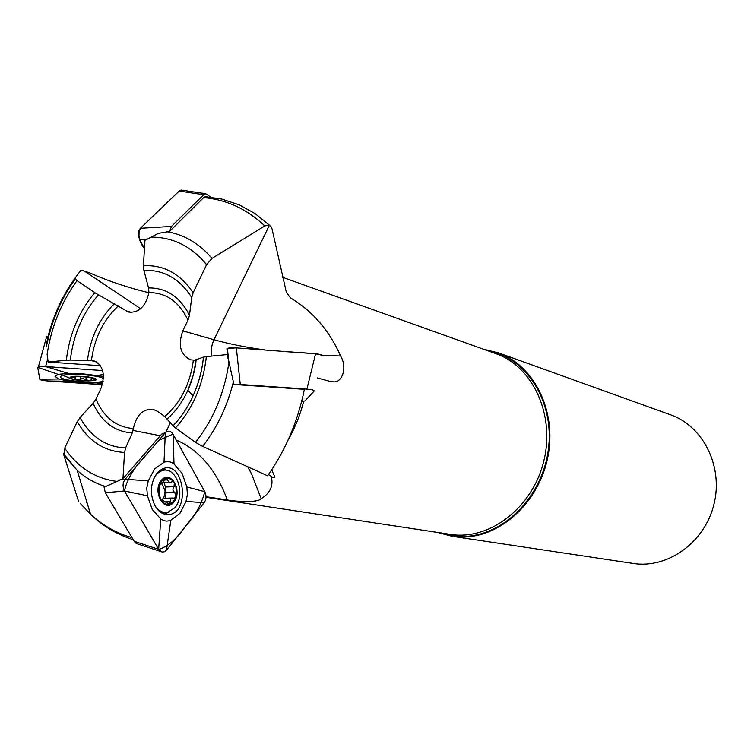 <?xml version="1.0" encoding="UTF-8"?>
<svg xmlns="http://www.w3.org/2000/svg" width="754" height="754" viewBox="0 0 754 754"><rect width="100%" height="100%" fill="white"/><g stroke="black" fill="none" stroke-linecap="round" stroke-linejoin="round"><path stroke-width="1.13" d="M211.836 356.058C210.771 350.563 211.497 345.125 213.995 339.743L269.414 225.182L264.786 225.898C246.756 208.924 226.351 199.508 203.571 197.642L169.518 231.469L158.5 233.325L144.957 240.328L143.42 265.719C163.741 264.692 180.31 273.702 193.128 292.731L206.587 264.645C191.29 246.266 172.845 237.086 151.243 237.124M203.571 197.642L205.126 196.719L207.331 196.86M322.712 355.935C322.976 354.983 320.591 354.276 315.54 353.796L306.935 389.111C311.996 389.554 314.409 390.186 314.164 391.024L305.031 400.874L301.845 401.571M233.542 381.128C227.491 405.906 217.18 427.659 202.628 446.387L267.613 475.802C285.521 450.364 297.783 421.533 304.409 389.318L233.9 384.474L227.378 354.578L206.342 356.585C203.175 384.785 192.892 408.574 175.465 427.923L195.493 442.353C213.25 419.837 224.362 393.362 228.839 362.919M45.966 336.934L48.209 336.058M148.924 292.722C128.425 287.849 108.34 281.101 88.661 272.458L80.932 270.158L74.872 278.349L77.049 280.629C61.338 302.128 51.357 326.708 47.116 354.38L48.199 362.033L66.343 360.224C69.434 334.031 78.925 311.515 94.806 292.656L77.049 280.629M74.872 278.349C62.064 296.199 52.921 316.369 47.455 338.838L46.201 347M100.471 365.728L48.199 362.033M87.455 360.327L93.562 360.563C103.289 365.209 105.72 374.597 100.847 388.744L95.965 399.036L93.072 403.362L80.037 417.546C90.753 436.82 105.937 446.971 125.588 447.989L132.27 432.928L133.373 428.526C136.304 415.171 142.836 408.753 152.977 409.271L157.322 411.222L164.796 416.594L173.052 425.793C181.092 417.396 187.755 407.424 193.052 395.859L193.052 395.859C198.604 383.541 202.072 370.629 203.439 357.132L194.749 360.158L190.705 359.865C180.366 354.87 177.737 345.2 182.836 330.865L187.972 320.148L189.49 315.247L191.714 297.453C179.584 278.584 163.646 269.574 143.901 270.422L148.529 287.915L148.934 292.599C145.654 306.586 138.849 313.08 128.519 312.081L98.454 294.833C82.77 312.853 73.392 334.597 70.329 360.082L87.455 360.327C90.499 337.302 99.537 318.377 114.561 303.56M70.329 360.082L66.343 360.224M322.58 355.332L340.629 356.02C329.404 330.61 312.703 311.242 290.507 297.915L286.369 292.401L272.015 228.801L271.468 227.133L269.414 225.182M166.643 231.638C184.089 234.532 199.207 243.448 211.997 258.396L264.786 225.898M211.997 258.396L206.587 264.645M143.901 270.422L143.42 265.719M80.244 503.389L90.546 514.228C102.751 525.491 116.578 533.304 132.035 537.687M161.554 434.229L165.616 432.485L161.554 434.229L122.949 478.743L105.701 486.575L103.977 486.745L105.334 492.777L124.438 490.977L158.66 549.355L160.762 518.922L152.327 509.572L147.398 495.793L146.785 488.168L148.274 480.863L154.683 468.865L164.004 462.287C167.473 460.977 170.819 461.561 174.023 464.04L182.157 473.493L186.832 486.952L187.416 494.332L186.031 501.429L179.942 513.314L170.856 520.222C167.407 521.711 164.042 521.278 160.762 518.922M122.949 478.743L124.542 452.447C104.306 451.448 88.538 441.184 77.247 421.656L64.712 448.14C77.954 467.546 95.268 478.62 116.634 481.354M105.701 486.575C95.174 483.418 85.673 478.008 77.191 470.345L63.836 455.039L78.51 501.278M63.836 455.039L64.712 448.14M247.849 466.867L251.732 474.341L261.157 498.686C270.281 493.05 273.636 485.623 271.233 476.405M206.002 496.707L227.284 499.949C235.568 501.57 258.009 502.946 261.157 498.686M125.588 447.989L124.542 452.447M271.723 469.799L274.918 477.197L272.929 477.612L268.537 474.492M202.628 446.387L195.493 442.353M182.836 330.865L213.995 339.743C228.745 343.899 246.087 347.358 266.011 350.101M317.359 377.914L330.525 381.562L334.041 381.901C342.09 382.372 347.641 367.66 340.629 356.02M167.331 418.8C175.748 411.298 182.591 401.797 187.869 390.318L193.184 375.407L196.172 359.818C195.013 370.44 192.242 380.61 187.869 390.318L193.052 395.859C198.66 383.56 202.129 370.648 203.448 357.123L206.342 356.585M77.247 421.656L80.037 417.546M175.465 427.923L173.052 425.793M193.128 292.731L191.714 297.453M94.806 292.656L98.454 294.833M437.471 532.428L451.966 536.273L463.154 537.027C501.457 536.867 539.657 501.325 548.054 455.953C556.763 410.628 533.964 365.256 498.271 352.797L483.682 349.3M451.966 536.273L633.19 563.455C667.441 568.95 704.462 542.767 713.859 504.784C723.614 466.886 703.444 426.274 670.692 414.86L498.271 352.797M95.711 379.441C95.513 380.186 93.392 380.619 89.368 380.732L76.804 379.875C72.752 379.205 70.622 378.48 70.405 377.707L76.691 376.378L89.424 377.254C93.487 377.942 95.579 378.668 95.711 379.441L94.957 378.697M83.1 380.742L88.746 380.93C99.377 380.28 99.094 378.913 87.888 376.84C73.977 375.69 68.218 376.284 70.622 378.631C73.279 379.611 77.436 380.318 83.1 380.742M102.544 378.527L103.355 378.131M62.921 375.266L65.673 376.595M70.424 377.773L71.168 377.914M95.522 379.601L91.168 378.527L91.093 380.431L89.368 380.732L82.733 378.517L76.804 379.875L74.891 378.885L75.419 377.886L74.703 377.16L70.405 377.707M70.593 377.415L71.31 377M74.995 376.35L76.691 376.378M94.071 379.073L94.118 378.338M72.158 377.575L72.205 376.774M80.207 379.394L80.405 376.406L80.178 379.441M86.069 379.799L86.258 376.83M160.159 484.341L159.188 486.622L159.028 490.091L159.773 496.113L160.781 499.534L162.242 501.146L162.704 500.383L169.179 504.124L170.404 501.947L170.706 499.11L172.506 498.017L174.438 498.196L175.889 495.906L174.692 492.456C172.666 490.797 172.43 488.884 173.995 486.707L174.325 483.154L175.936 487.386L176.398 492.145L175.889 495.906C174.674 500.402 172.44 503.144 169.179 504.124C165.861 504.765 163.062 503.238 160.781 499.534L158.802 493.361L159.188 486.622C160.451 482.079 162.732 479.356 166.012 478.451C169.33 477.885 172.1 479.45 174.325 483.154L172.383 481.552L170.611 482.334L168.613 482.004L167.614 479.921L163.797 480.081M173.797 502.202C183.062 491.09 170.706 469.045 161.337 480.279C151.799 491.533 164.617 513.766 173.797 502.202M154.664 505.189C158.265 510.778 162.619 513.163 167.727 512.334L174.89 507.678C186.2 495.076 176.455 465.689 162.393 470.609C158.896 471.665 156.04 474.257 153.844 478.375M161.422 470.656L159.857 470.487M160.055 484.454L160.762 484.568L166.012 478.451L167.614 479.921M161.884 500.402L163.891 497.159L164.834 493.757L165.324 486.914L164.231 482.588M172.506 498.017L164.014 498.3L161.488 500.42M161.922 483.465L165.927 492.767L174.909 492.522M174.174 486.575L165.324 486.914M167.671 479.723L163.91 479.874M162.449 500.797L161.733 500.816M164.014 498.3L164.542 498.337M170.404 501.947L165.767 502.089M165.55 498.243L166.05 492.833M183.109 190.347L181.196 190.055L179.188 191.054L203.693 194.73L171.478 226.417L140.367 228.283L179.188 191.054M179.235 191.007L140.367 228.283C137.954 231.242 137.728 234.965 139.688 239.47L147.784 239.009M140.367 228.283C137.614 234.833 138.981 241.591 144.457 248.566L139.688 239.47M210.818 197.199L205.691 193.721L203.693 194.73M171.478 226.417L169.518 231.469M103.138 381.364C93.769 383.974 59.773 380.421 60.367 376.812L61.941 375.549C66.032 374.38 73.072 374.107 83.063 374.719C92.365 375.426 99.17 376.576 103.468 378.178M102.817 383.032L83.129 382.74L68.878 381.27L58.633 378.979L55.117 376.453L58.162 374.342L68.378 373.381L83.053 373.861L103.496 376.416M68.878 381.27L47.738 380.977L102.384 384.691L73.015 382.693C61.432 381.656 42.337 381.439 39.726 378.894L37.7 367.358L39.792 379.234L58.633 378.979M97.313 383.202L102.619 383.843M47.738 380.977C43.044 380.582 40.396 380.007 39.792 379.234M37.7 367.358C40.367 365.37 57.935 367.726 67.888 368.141L102.638 370.572L45.636 366.585L38.416 366.83L37.7 367.358L58.162 374.342M47.794 358.565L45.636 366.585L68.378 373.381M103.373 374.502L97.681 375.407M157.086 473.097L161.827 469.271C184.249 457.697 191.469 514.925 167.614 514.586C162.666 514.473 158.519 511.646 155.183 506.123C149.575 494.134 150.216 483.126 157.086 473.097M170.856 520.222L166.493 550.175L204.183 502.701L186.031 501.429M166.493 550.175L164.608 551.74L162.016 552.069L158.66 549.355L134.203 541.315L105.334 492.777M164.004 462.287L165.343 432.777L125.145 479.271C122.648 482.824 122.412 486.726 124.438 490.977C129.217 469.714 146.201 455.868 158.811 440.327L172.958 434.153L204.777 491.712C201.459 504.643 195.097 516.066 185.701 525.981C177.492 538.271 168.51 546.113 158.755 549.506L124.438 490.977L147.398 495.793M120.093 479.798L125.145 479.271L148.274 480.863M165.616 432.485C168.331 430.28 170.809 430.892 173.043 434.313L174.023 464.04M186.832 486.952L204.768 491.712L173.043 434.313M204.768 491.712C206.568 495.67 206.37 499.336 204.183 502.701M138.086 544.096L136.314 543.511L134.203 541.315M306.935 389.111L240.272 384.493L236.351 347.886L315.54 353.796M322.806 355.681C316.906 352.721 295.408 352.768 282.175 351.307L236.351 347.886L227.378 348.442L226.916 348.81L227.934 358.348M240.272 384.493L233.9 384.474M236.351 347.886C231.742 347.603 228.679 347.83 227.171 348.555M89.952 360.299L96.757 361.948M131.837 312.486L125.494 310.657M87.238 503.352L86.371 502.277M227.284 499.949C216.332 470.091 199.301 450.1 176.172 439.959M165.918 432.202L170.413 422.542M133.053 430.44L160.197 435.746M303.683 401.364C300.167 415.143 294.974 428.036 288.103 440.034M205.993 497.301L450.374 534.388C489.073 540.731 532.088 508.356 543.615 461.816C555.547 415.388 533.05 366.472 495.972 353.701L282.609 277.302M132.27 432.928C114.636 431.722 101.573 421.872 93.072 403.362M95.965 399.036C103.779 417.433 116.248 427.264 133.373 428.526M164.796 416.594C180.668 402.721 190.187 383.937 193.354 360.242M148.529 287.915C166.285 287.717 179.933 296.831 189.49 315.247M187.972 320.148C179.198 301.77 166.182 292.58 148.934 292.599M118.397 305.86C103.486 319.724 94.504 337.867 91.46 360.28M485.802 350.054C524.982 355.963 554.426 400.148 548.507 448.319C543.031 496.518 503.276 536.405 462.909 536.48L451.081 535.623L439.686 532.767M140.659 308.725L83.477 270.479M93.882 378.96L93.92 378.272M72.356 377.481L72.412 376.736M85.975 379.658L86.163 376.821M80.31 379.271L80.499 376.406M173.995 486.707L165.22 487.037M174.692 492.456L165.927 492.767M160.479 484.52L159.999 484.539M162.478 500.675L161.61 500.694M170.3 501.749L165.578 501.9M164.315 514.105L169.593 511.768M168.321 470.741L162.921 468.79M161.903 513.078L164.287 512.428M162.987 470.458L160.574 469.987M46.333 346.963C51.3 321.675 60.933 299.036 75.24 279.037M205.126 196.719L221.761 199.056L239.178 204.815L255.078 213.608L269.489 225.21M133.241 539.713C116.993 534.558 102.761 526.066 90.546 514.228L77.191 470.345L63.534 453.654M251.732 474.341L247.727 466.811M334.022 381.901L331.798 381.826M63.072 375.238L70.622 378.631M75.362 377.669L75.438 376.425M162.138 512.484L164.249 512.428M159.518 470.741L162.393 470.609M162.544 482.654L169.782 482.362M160.536 484.577L159.961 484.596M162.704 500.383L161.375 500.42M169.094 504.134L168.029 504.172M181.196 190.055L205.691 193.721M38.416 366.83L46.691 336.35M166.04 514.482L167.614 514.586M160.762 551.56L136.314 543.511M227.378 348.442L228.999 363.475"/></g></svg>

